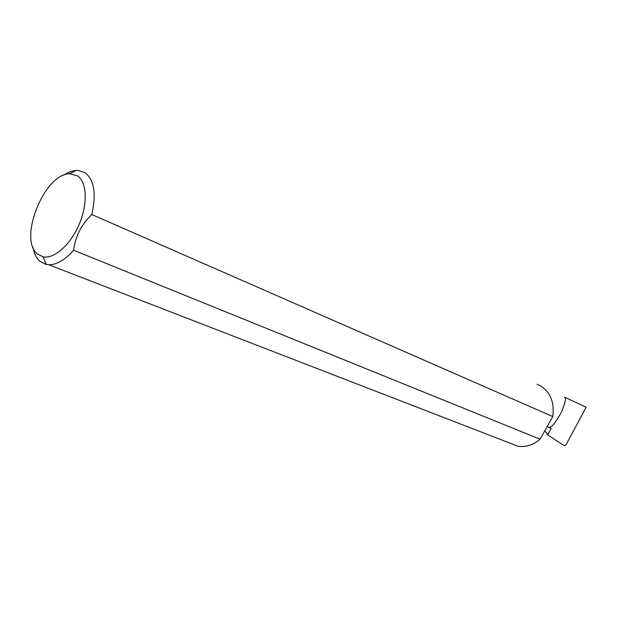 <?xml version="1.0" encoding="UTF-8"?>
<svg xmlns="http://www.w3.org/2000/svg" width="617" height="617" viewBox="0 0 617 617"><rect width="100%" height="100%" fill="white"/><g stroke="black" fill="none" stroke-linecap="round" stroke-linejoin="round"><path stroke-width="0.93" d="M544.88 430.666L547.611 434.846L551.205 428.422L548.991 427.481M547.611 434.846L564.439 445.798L566.02 444.78L586.15 407.251L564.57 397.155C566.283 397.564 565.357 402.315 561.802 411.408C556.303 421.673 552.13 427.026 549.284 427.45L547.171 426.555M586.15 407.251L583.99 406.241M37.737 254.219C17.839 239.967 44.077 173.747 69.505 173.778L77.487 175.845C86.966 182.061 87.969 203.795 79.231 224.233C70.608 244.725 54.242 259.194 43.136 256.803L37.737 254.219M32.94 247.216C34.097 253.61 36.488 258.361 40.113 261.485L46.252 264.469L48.789 264.762C56.725 264.816 65.001 259.973 73.6 250.24C75.228 236.535 81.297 224.634 91.81 214.554C96.468 193.885 94.254 179.956 85.154 172.775L78.644 170.493L76.045 170.469C72.081 170.778 67.947 172.359 63.651 175.22M540.932 386.095L537.075 384.283M509.125 442.813L518.18 446.315C525.869 447.317 533.173 444.957 540.099 439.219L73.6 250.24M547.95 426.887L549.284 427.45M91.81 214.554L552.763 416.568C554.536 402.685 550.588 392.528 540.939 386.095M552.763 416.568L540.099 439.219M69.505 173.778L76.045 170.469M48.789 264.762L518.18 446.315M43.136 256.803L46.252 264.469"/></g></svg>
